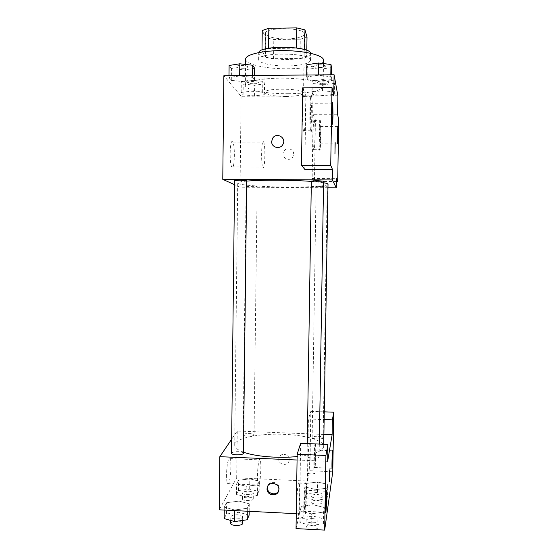 <?xml version="1.0" encoding="UTF-8"?>
<svg xmlns="http://www.w3.org/2000/svg" width="558" height="558" viewBox="0 0 558 558"><rect width="100%" height="100%" fill="white"/><g stroke="black" fill="none" stroke-linecap="round" stroke-linejoin="round"><path stroke-width="0.42" stroke-dasharray="2.79 2.09" d="M286.066 96.471C296.703 96.255 302.534 95.104 303.552 93.026C304.78 88.29 263.62 87.718 264.715 92.489C266.264 94.951 273.378 96.276 286.066 96.471M286.875 38.941C297.547 38.572 303.399 36.933 304.438 34.024C305.693 27.391 264.401 26.812 265.475 33.48C267.017 36.919 274.145 38.739 286.875 38.941M304.675 49.641L296.458 48.183L268.565 48.525L262.002 50.478L265.482 57.042L265.734 37.735L262.253 30.488M265.482 57.042L273.553 58.674L300.009 58.388L300.295 39.172L307.005 37.177M300.295 39.172L273.811 39.527L265.734 37.735M304.668 49.976L306.712 56.588L306.802 50.387M273.553 58.674L273.811 39.527M300.009 58.388L306.712 56.588M310.576 53.268L310.639 53.735C311.371 61.812 257.768 61.066 258.731 53.01L258.807 52.543M310.478 59.859C309.913 52.375 257.036 52.103 258.647 59.573C258.333 63.11 272.66 66.207 287.133 65.983C301.32 65.593 309.125 63.696 310.534 60.299L310.478 59.859M262.002 50.478L262.009 50.025M245.653 59.141C245.262 64.519 266.829 69.094 288.346 68.767C307.186 68.669 323.675 64.916 323.542 60.229M287.991 93.702C306.809 93.66 323.263 90.48 323.117 86.476C323.494 82.465 305.658 78.441 284.336 78.169C263.013 77.848 245.081 81.37 245.339 85.388C244.955 89.984 266.508 93.939 287.991 93.702M337.862 95.739L241.112 96.29L223.877 75.714M322.524 90.724L333.83 91.882L334.319 94.288L323.835 95.516L312.745 94.414L311.915 92.021L322.524 90.724L333.83 91.882L334.319 94.288L323.835 95.516L312.745 94.414L311.915 92.021L322.524 90.724L322.705 79.564L334.019 80.798L334.5 83.379L324.01 84.718L312.912 83.54L312.089 80.973L322.705 79.564M319.88 81.091L307.674 79.773L306.67 76.885L318.29 75.295L330.768 76.683L331.354 79.585L319.88 81.091L307.674 79.773L306.67 76.885L318.29 75.295L330.768 76.683L331.354 79.585L319.88 81.091L320.069 69.227L307.856 67.818L306.858 64.721M243.923 81.67L231.305 80.373L228.982 77.527L239.668 75.965L252.579 77.332L254.504 80.192L243.923 81.67L231.305 80.373L228.982 77.527L239.668 75.965L252.579 77.332L254.504 80.192L243.923 81.67L244.062 69.924L231.437 68.543L229.108 65.488M254.532 95.913L243.1 94.825L241.168 92.461L251.002 91.177L262.672 92.328L264.269 94.7L254.532 95.913L243.1 94.825L241.168 92.461L251.002 91.177L262.672 92.328L264.269 94.7L254.532 95.913L254.657 85.214L243.225 84.049L241.293 81.517L251.135 80.129L262.811 81.349L264.408 83.895L254.657 85.214M304.801 169.374L305.91 96.067L333.74 95.913M271.676 141.502C271.293 147.626 280.374 149.886 282.976 144.306L282.976 144.306M304.263 95.662C302.673 90.577 301.885 124.65 303.461 130.746C305.128 139.088 306.161 103.349 304.466 96.367L304.263 95.662M305.91 96.067L302.638 87.829M311.392 95.62L311.566 96.325C313.052 103.314 312.061 139.088 310.604 130.739C309.216 124.636 309.983 90.536 311.392 95.62M310.381 111.83L310.813 123.911C311.315 125.438 311.65 122.593 311.824 115.36L311.392 103.265C310.897 101.682 310.562 104.541 310.381 111.83M232.442 141.676C229.938 138.97 229.233 163.034 231.709 166.905C234.381 172.415 235.518 146.635 232.819 142.171L232.442 141.676M327.951 187.753L240.059 187.174L241.112 96.29M240.059 187.174L234.541 184.67M263.425 141.69L263.711 142.185C265.775 146.663 264.785 172.555 262.748 167.023C260.851 163.138 261.5 138.97 263.425 141.69M293.62 154.064C293.947 148.874 286.373 146.726 283.876 151.288C279.97 157.203 289.902 162.894 292.999 156.512L293.62 154.064L292.999 156.512C289.895 162.894 279.97 157.203 283.876 151.288C286.373 146.726 293.947 148.874 293.62 154.064M313.15 114.306L315.423 120.033L314.461 181.378L312.152 178.511L313.15 114.306L337.548 114.223M312.152 178.511L336.46 178.644M314.266 120.228C313.143 116.538 312.529 145.478 313.645 149.67C314.803 155.605 315.563 125.404 314.384 120.64L314.266 120.228M320.208 120.214L320.313 120.626C321.352 125.397 320.613 155.619 319.601 149.677C318.618 145.485 319.225 116.517 320.208 120.214M319.462 133.962L319.755 143.894C320.097 144.843 320.334 142.346 320.473 136.417L320.18 126.471C319.846 125.494 319.601 127.984 319.462 133.962M314.461 181.378L336.411 181.51M315.423 120.033L338.741 119.977M335.121 142.492L334.953 153.98M250.863 185.863L246.141 186.17C245.89 186.665 257.412 186.86 257.168 186.351L250.863 185.863M311.35 181.05L317.83 181.594L323.584 181.176M321.38 186.309L316.114 186.658L321.987 187.111L327.253 186.77L321.38 186.309M234.59 180.562L241.593 181.155L246.699 180.785M246.699 181.106C240.763 181.636 237.771 182.264 237.715 182.996C237.359 185.005 262.455 186.937 287.279 187.056C309.041 187.223 328.202 186.016 328.013 184.259M323.563 182.731L311.35 181.399M243.455 452.154C237.638 449.985 234.723 447.642 234.709 445.138C234.451 438.253 259.289 433.196 283.764 434.326C305.226 435.08 324.017 440.395 323.696 446.379C323.005 451.129 314.147 454.519 297.121 456.549M247.808 436.168C251.512 436.196 253.597 435.763 254.05 434.863C254.322 433.147 242.953 433.099 243.176 434.822C243.386 435.54 244.934 435.993 247.808 436.168M313.484 454.84C316.937 455.07 318.813 455.663 319.12 456.625C319.399 458.739 306.733 458.411 307.074 456.311C307.521 455.279 309.655 454.791 313.484 454.84M317.962 436.251C321.129 436.447 322.852 436.949 323.138 437.751C323.389 439.509 311.838 439.202 312.152 437.465C312.55 436.607 314.489 436.21 317.962 436.251M231.507 453.256C232.044 452.161 234.353 451.631 238.433 451.666C241.53 451.861 243.204 452.385 243.441 453.249M323.891 434.445L237.227 431.02L231.668 439.223M297.065 460.015L327.637 461.333M329.708 469.85L329.387 481.359M305.903 497.366L305.686 490.301C305.282 487.706 304.424 496.271 304.326 504.216L304.542 511.267C304.968 513.841 305.805 505.102 305.903 497.366M305.393 483.507C305.651 482.489 305.868 482.447 306.049 483.381C307.298 488.675 305.345 525.19 304.138 518.333C303.182 514.49 304.166 487.601 305.393 483.507M298.425 483.186C297.051 487.267 296.012 514.127 297.1 517.97C298.474 524.834 300.581 488.362 299.172 483.061C298.962 482.133 298.711 482.175 298.425 483.186M315.354 456.374L315.193 450.034C314.684 446.784 313.854 465.128 314.405 467.499C314.831 467.82 315.144 464.11 315.354 456.374M315.033 444.287L315.437 444.259C316.351 448.102 315.012 478.492 314.14 473.358C313.415 470.52 314.14 447.167 315.033 444.287M309.202 444.049C308.197 446.916 307.43 470.255 308.253 473.1C309.258 478.227 310.687 447.872 309.655 444.022L309.202 444.049M307.437 481.08L308.407 419.002L310.848 411.344L309.913 470.75L307.437 481.08L236.69 477.829L219.259 509.81M310.848 411.344L324.268 411.839M309.913 470.75L332.763 471.768M308.407 419.002L324.135 419.595M296.04 528.6L299.576 513.855L300.643 443.31M311.169 525.531L323.389 523.704L324.086 518.947L312.954 516.045L300.992 517.768L299.904 522.49L311.169 525.531L311.35 513.834L323.577 512.091L324.275 507.522L313.15 504.732L301.174 506.392L300.078 510.919L311.343 513.841M323.389 523.704L323.577 512.091L324.275 507.522L313.136 504.739L301.167 506.385L300.078 510.919L311.35 513.834L323.57 512.084M234.667 510.584L234.674 509.984L247.313 508.282L249.28 503.825L238.991 501.105L226.646 502.716L224.288 507.131L234.66 509.984L247.306 508.275L249.28 503.825L239.005 501.098M246.078 496.857L257.517 495.392L259.156 491.528L249.677 489.15L238.461 490.538L236.508 494.381L246.078 496.857L246.204 486.297L257.65 484.888L259.296 481.191L249.81 478.897L238.587 480.236L236.627 483.912L246.197 486.297M327.044 498.74L327.623 494.786L317.432 492.358L306.544 493.781L305.631 497.708L315.94 500.24L327.044 498.74L327.218 488.145L327.797 484.351L317.6 482.021L306.705 483.381L305.798 487.148L316.107 489.582L327.218 488.145L327.797 484.351L317.607 482.014L306.712 483.381M315.94 500.24L316.114 489.582L327.211 488.138M296.263 513.688L299.576 513.855M226.569 474.753C226.548 479.301 226.855 482.258 227.49 483.626C229.763 488.41 232.316 462.233 229.98 458.592C228.71 455.691 226.611 465.407 226.569 474.753M236.69 477.829L237.227 431.02M257.454 476.162C257.524 466.774 259.191 457.002 260.161 459.897C261.939 463.531 259.861 489.833 258.131 485.062C257.643 483.688 257.412 480.724 257.454 476.162M289.184 459.632C289.539 453.598 279.837 452.308 278.916 458.257C277.361 464.723 288.172 467.067 289.107 460.448L289.184 459.632M289.184 459.639L289.107 460.455C288.172 467.067 277.361 464.723 278.916 458.257C279.837 452.308 289.539 453.605 289.184 459.639M278.665 490.656L279.105 489.268C280.632 482.349 269.333 479.42 267.687 486.297M248.701 491.242C251.56 491.452 253.102 492.023 253.325 492.965C253.576 495.19 242.179 495.176 242.479 492.951C242.953 491.779 245.032 491.207 248.701 491.242M246.204 486.297L257.65 484.895L259.296 481.191L249.803 478.904L238.587 480.229L236.627 483.912L246.204 486.297M257.517 495.392L257.65 484.895M259.156 491.528L259.296 481.191M249.677 489.15L249.803 478.904M238.461 490.538L238.587 480.229M236.508 494.381L236.627 483.912M248.631 497.136C251.484 497.352 253.025 497.938 253.248 498.901C253.499 501.182 242.102 501.168 242.409 498.894C242.883 497.694 244.955 497.108 248.631 497.136M249.14 515.132L238.866 512.3L226.513 513.981L224.163 518.591M237.694 514.804C240.784 515.048 242.444 515.725 242.681 516.841C242.96 519.512 230.454 519.575 230.789 516.896C231.326 515.473 233.628 514.776 237.694 514.804M247.278 511.219L247.313 508.282M249.189 511.316L249.28 503.825M238.866 512.3L238.991 501.105L226.639 502.709L224.288 507.131L234.674 509.984M226.513 513.981L226.639 502.709M224.253 510.061L224.288 507.131M230.719 523.397C231.256 521.946 233.558 521.228 237.617 521.256C240.707 521.5 242.367 522.197 242.604 523.334M317.028 494.493C320.173 494.737 321.889 495.378 322.168 496.411C322.412 498.692 310.904 498.343 311.224 496.083C311.629 494.981 313.561 494.451 317.028 494.493M327.623 494.786L327.797 484.351M317.432 492.358L317.6 482.021M306.544 493.781L306.705 483.381L305.798 487.148L316.114 489.582M305.631 497.708L305.798 487.148M316.93 500.442C320.083 500.693 321.792 501.349 322.071 502.409C322.315 504.739 310.813 504.39 311.134 502.074C311.531 500.945 313.463 500.4 316.93 500.442M312.473 518.612C315.912 518.891 317.781 519.658 318.081 520.9C318.346 523.641 305.721 523.264 306.077 520.544C306.523 519.205 308.658 518.563 312.473 518.612M324.086 518.947L324.275 507.522M312.954 516.045L313.136 504.739M300.992 517.768L301.167 506.385M299.904 522.49L300.078 510.919M310.541 529.361C307.674 528.949 306.154 528.196 305.979 527.108C306.426 525.734 308.553 525.078 312.368 525.127C315.807 525.413 317.669 526.194 317.976 527.463C317.683 528.663 315.898 529.333 312.613 529.465M253.702 83.833C256.631 83.77 258.221 83.428 258.473 82.828C258.772 81.384 247.11 81.126 247.382 82.584C247.843 83.351 249.949 83.77 253.702 83.833M251.002 91.177L251.135 80.129M262.672 92.328L262.811 81.349M264.269 94.7L264.408 83.895M243.1 94.825L243.225 84.049M241.168 92.461L241.293 81.517M253.709 83.784C256.631 83.714 258.221 83.379 258.473 82.779C258.772 81.335 247.11 81.077 247.382 82.528C247.843 83.302 249.949 83.721 253.709 83.784M254.65 68.327L244.062 69.924M242.911 68.271C246.078 68.188 247.801 67.783 248.066 67.065C248.401 65.328 235.581 64.993 235.874 66.744C236.397 67.685 238.747 68.195 242.911 68.271M239.668 75.965L239.675 75.581M252.579 77.332L252.6 75.469M254.504 80.192L254.56 75.456M231.305 80.373L231.437 68.543M228.982 77.527L229.003 75.672M242.911 68.216C246.085 68.132 247.801 67.727 248.066 67.009C248.401 65.272 235.581 64.937 235.874 66.688C236.397 67.63 238.747 68.139 242.911 68.216M323.654 83.323C326.883 83.24 328.655 82.863 328.969 82.193C329.283 80.722 317.502 80.68 317.767 82.152C318.151 82.877 320.111 83.268 323.654 83.323M333.83 91.882L334.019 80.798M334.319 94.288L334.5 83.379M323.835 95.516L324.01 84.718M312.745 94.414L312.912 83.54M311.915 92.021L312.089 80.973M323.661 83.268C326.883 83.184 328.655 82.814 328.976 82.145C329.283 80.673 317.502 80.631 317.767 82.103C318.151 82.828 320.111 83.219 323.661 83.268M331.55 67.595L320.069 69.227M319.643 67.539C323.173 67.441 325.105 66.988 325.454 66.179C325.795 64.407 312.843 64.351 313.136 66.13C313.561 67.016 315.73 67.483 319.643 67.539M318.29 75.295L318.297 74.912M330.768 76.683L330.796 74.807M331.354 79.585L331.431 74.8M307.674 79.773L307.856 67.818M306.67 76.885L306.698 75.009M319.643 67.49C323.173 67.385 325.112 66.932 325.454 66.13C325.795 64.344 312.843 64.296 313.136 66.074C313.561 66.96 315.73 67.427 319.643 67.49M265.475 33.48L264.715 92.489M304.438 34.024L303.552 93.026M310.534 60.299L310.639 53.735M258.647 59.573L258.731 53.01M323.117 86.476L323.487 63.598M245.339 85.388L245.59 64.449M303.461 130.746L310.604 130.739M304.466 96.367L311.566 96.325M332.484 103.167L311.392 103.265M332.282 123.869L310.813 123.911M231.709 166.905L262.748 167.023M232.819 142.171L263.711 142.185M313.645 149.67L319.601 149.677M314.384 120.64L320.313 120.626M337.869 126.443L320.18 126.471M337.653 143.908L319.755 143.894M323.696 446.379L323.731 444.252M234.709 445.138L237.715 182.996M246.141 186.17L243.176 434.822M257.168 186.351L254.05 434.863M319.12 456.625L319.322 444.077M307.074 456.311L307.277 443.582M323.138 437.751L327.253 186.77M312.152 437.465L316.114 186.658M326.277 491.27L305.686 490.301M325.642 512.321L304.542 511.267M297.1 517.97L304.138 518.333M299.172 483.061L306.049 483.381M332.512 450.759L315.193 450.034M332.045 468.274L314.405 467.499M308.253 473.1L314.14 473.358M309.655 444.022L315.437 444.259M227.49 483.626L258.131 485.062M229.98 458.592L260.161 459.897M278.735 490.329L279.105 489.268M253.248 498.901L253.325 492.965M242.409 498.894L242.479 492.951M242.639 520.419L242.681 516.841M230.747 520.475L230.789 516.896M322.071 502.409L322.168 496.411M311.134 502.074L311.224 496.083M317.976 527.463L318.081 520.9M305.979 527.108L306.077 520.544"/><path stroke-width="0.84" d="M268.565 48.253L268.83 28.312L262.253 30.488L262.009 50.025M268.83 28.312L296.758 27.9L304.975 29.867L307.005 37.177L306.802 50.387M304.675 49.641L304.975 29.867M258.807 52.543C259.519 45.107 310.067 45.812 310.576 53.268M296.465 47.946L296.758 27.9M323.487 63.598L323.542 60.229C323.926 55.542 306.077 50.876 284.719 50.611C263.362 50.283 245.394 54.447 245.653 59.141L245.59 64.449M234.541 184.67L222.775 179.348L223.877 75.714L334.096 74.779L337.862 95.739L337.548 114.223L338.741 119.977L337.695 181.517L336.46 178.644L336.3 187.809L327.951 187.753M271.676 141.502L272.583 138.363C276.266 131.737 286.763 137.728 282.969 144.299C280.374 149.879 271.293 147.626 271.676 141.502L272.583 138.363C276.266 131.737 286.763 137.728 282.976 144.306M334.096 74.779L333.74 95.913L332.017 87.627L302.638 87.829L301.48 165.252L304.801 169.374L332.512 169.493L332.338 179.955L336.3 187.809M222.775 179.348L332.338 179.955M332.973 115.29L332.791 103.16C332.296 97.957 331.759 119.775 332.282 123.869C332.582 125.404 332.812 122.544 332.973 115.29M301.48 165.252L330.727 165.356L332.512 169.493M332.017 87.627L330.727 165.356M338.148 136.41L338.043 126.443C337.702 122.739 337.29 141.132 337.653 143.908L338.148 136.41M336.411 181.51L337.695 181.517M334.96 153.98L335.184 142.757L334.96 153.98M334.953 153.98L335.121 142.492M319.322 444.077L323.584 181.176L317.097 180.632L311.35 181.05L307.277 443.582M239.689 180.192L234.59 180.562L231.507 453.256C231.179 455.314 243.727 455.307 243.441 453.249L246.699 180.785L239.689 180.192M311.35 181.399C301.578 180.687 290.432 180.29 277.912 180.199C264.931 180.15 254.532 180.45 246.699 181.106M323.731 444.252L328.013 184.259C328.013 183.749 326.528 183.24 323.563 182.731M297.121 456.549C278.665 458.509 255.006 456.514 243.455 452.154M332.122 434.773L327.637 461.333L327.923 444.426L325.914 455.474L324.679 530.1L332.763 471.768L333.775 412.188L332.373 419.902L332.122 434.773L323.891 434.445M231.668 439.223L219.824 456.681L297.065 460.015M329.387 481.359L329.708 469.85M326.583 498.364C326.472 506.113 325.886 514.894 325.642 512.321C325.202 509.015 326.109 486.918 326.5 491.284L326.583 498.364M332.707 457.114L332.045 468.274C331.724 465.909 332.366 447.509 332.652 450.766L332.707 457.114M324.268 411.839L333.775 412.188M324.135 419.595L332.373 419.902M327.923 444.426L300.643 443.31L297.156 454.261L296.04 528.6L324.679 530.1M297.156 454.261L325.914 455.474M219.824 456.681L219.259 509.81L296.263 513.688M267.045 488.85L267.163 487.79C268.328 480.487 280.304 483.102 278.735 490.329C277.821 497.192 266.647 495.762 267.045 488.85M267.687 486.297L267.47 487.79C267.087 493.837 276.398 496.236 278.665 490.656M224.253 510.061L224.163 518.591L234.541 521.556L247.173 519.777L249.14 515.132L249.189 511.316M234.541 521.556L234.667 510.584M247.173 519.777L247.278 511.219M242.639 520.419L242.604 523.334C242.883 526.068 230.377 526.138 230.719 523.397L230.747 520.475M312.613 529.465L310.541 529.361M229.003 75.672L229.108 65.488L239.807 63.793L252.725 65.251L254.65 68.327L254.56 75.456M239.675 75.581L239.807 63.793M252.6 75.469L252.725 65.251M306.698 75.009L306.858 64.721L318.485 63.005L330.971 64.477L331.55 67.595L331.431 74.8M318.297 74.912L318.485 63.005M330.796 74.807L330.971 64.477M267.163 487.79L267.582 486.736"/></g></svg>

